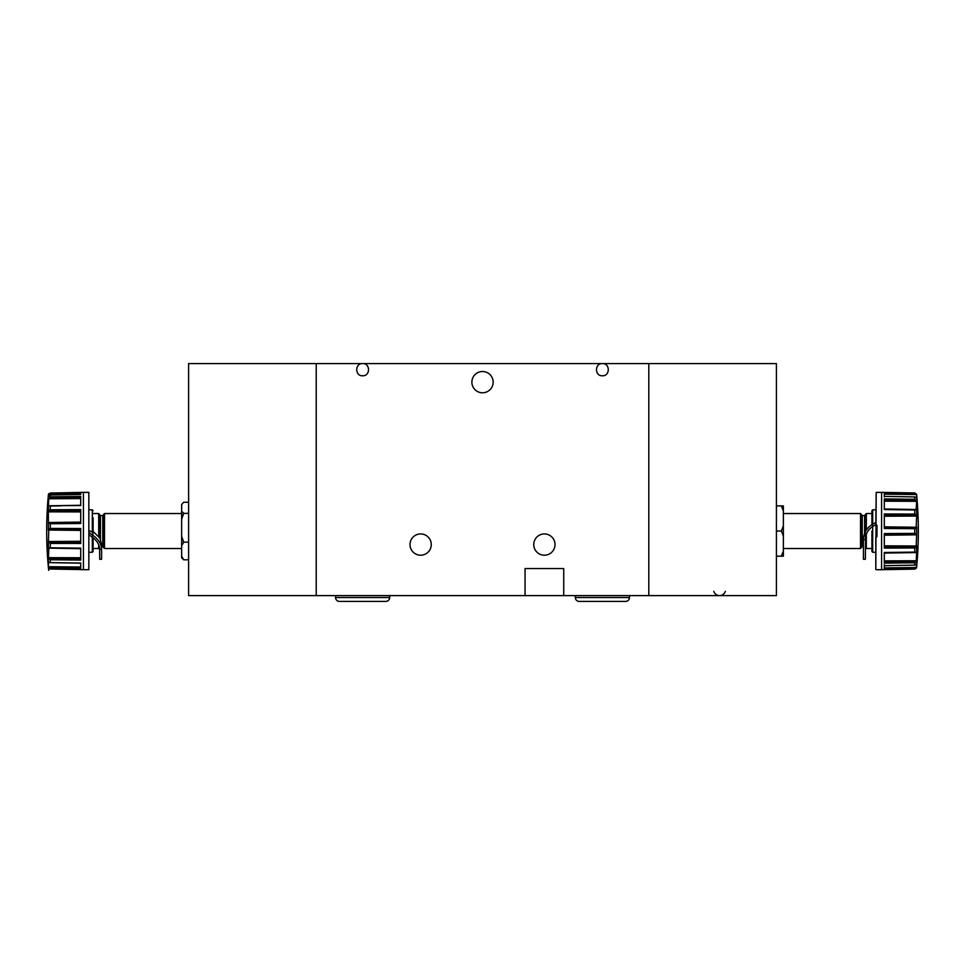 <?xml version="1.0" encoding="UTF-8"?>
<svg xmlns="http://www.w3.org/2000/svg" width="965" height="965" viewBox="0 0 965 965"><rect width="100%" height="100%" fill="white"/><g stroke="black" fill="none" stroke-linecap="round" stroke-linejoin="round"><path stroke-width="1.45" d="M352.961 601.412L385.831 601.412A3.872 3.872 0 0 0 389.703 597.552L335.567 597.552A3.872 3.872 0 0 0 339.427 601.412L385.831 601.412M335.567 595.61L335.567 597.552M389.703 595.61L389.703 597.552M579.193 601.412L625.597 601.412A3.872 3.872 0 0 0 629.47 597.552L575.321 597.552A3.872 3.872 0 0 0 579.193 601.412L625.597 601.412M575.321 595.61L575.321 597.552M629.47 595.61L629.47 597.552M181.649 557.577L183.688 559.809L181.649 556.262L181.649 545.707L183.688 542.149L181.649 536.359L181.649 519.158L183.688 513.368L181.649 511.136L181.649 504.442L183.688 502.258L188.609 502.258M181.649 545.707L181.649 536.359M93.086 513.549L98.695 513.549L99.66 514.526L99.66 537.939L93.086 531.401M98.695 544.755L98.695 548.518L93.086 548.518L93.086 551.473L93.086 537.734M50.578 528.422L80.71 528.531L80.71 543.452L50.289 543.416L48.395 540.979L48.853 529.206L80.71 529.58M104.497 548.518L103.532 547.541L103.532 514.526L104.497 513.549L104.497 548.518L181.649 548.518M98.695 513.549L98.695 536.781M89.226 530.557L93.086 532.608L93.086 517.722M88.84 569.7L88.84 492.367L88.84 569.7L80.71 569.652L80.71 567.613M88.84 492.367L83.436 492.367L83.436 569.7L83.412 492.367L80.71 492.403L80.71 494.454L50.289 495.009L48.865 495.395L48.25 496.758M50.132 496.83L80.71 496.408L80.71 505.564L48.395 505.732L48.865 497.735L80.71 497.578L80.71 496.553L50.132 496.83L48.865 497.735M80.71 509.822L50.132 509.785L80.71 509.592L80.71 523.5L50.096 523.742L48.395 522.174L48.346 513.368L48.865 510.75L80.71 510.883L80.71 511.92L48.455 511.848M50.578 547.782L80.71 548.144L80.71 560.074L50.289 559.772L48.455 557.673L48.865 548.144L80.71 548.687M80.71 565.659L80.71 563.041L50.132 562.631L80.71 563.162L80.71 568.916L50.132 568.409L48.455 566.708L48.395 562.233L50.132 562.631L48.865 562.499M48.286 566.178L48.865 568.421L50.132 569.024L80.71 569.579M80.71 513.368L80.71 522.077L48.455 522.523M50.132 509.785L48.865 510.75M50.12 528.434L48.853 529.206M48.395 499.291L48.865 493.634L80.71 493.236M50.132 493.043L80.71 492.56L48.865 493.634M50.132 547.782L48.865 548.144M48.684 570.351C46.127 545.261 46.018 520.159 48.359 495.045L48.395 494.695M48.346 562.197L48.395 557.131M48.455 530.05L80.71 530.388M80.71 562.848L80.71 567.058L48.455 566.708M50.096 506.034L60.867 505.865M80.71 509.761L50.614 509.773M50.096 523.742L80.71 523.368M50.096 543.404L80.71 543.271M80.71 548.204L59.77 547.891M80.71 559.977L60.879 559.881M50.289 559.772L50.289 562.643L80.71 563.174L59.782 562.8M80.71 568.843L60.879 568.59M80.71 559.905L50.108 559.76M80.71 494.454L48.455 494.37M80.71 492.536L59.77 492.862L80.71 492.403M50.578 493.019L59.77 492.862M80.71 496.493L59.77 496.685M80.71 509.701L59.77 509.713M80.71 523.428L60.867 523.657M80.71 528.627L59.77 528.458M80.71 543.355L60.867 543.428M89.226 534.996A28.226 9.361 32 0 0 91.928 536.902L92.893 535.358A28.226 9.361 -148 0 1 89.226 532.728M92.893 532.692L92.893 535.358C98.478 539.23 101.373 543.874 101.602 549.278L99.66 549.278C99.455 544.537 96.874 540.412 91.928 536.902M99.66 549.278L99.66 559.266L101.602 559.266L101.602 544.344L99.66 537.36M101.602 544.344L101.602 549.278M181.649 519.158L181.649 511.136M181.818 558.24L181.649 556.262M183.688 559.809L188.609 559.809M188.609 542.149L183.688 542.149M188.609 513.368L183.688 513.368M188.609 595.61L188.609 363.588L316.231 363.588L316.231 595.61L316.231 363.588L776.415 363.588L776.415 595.61L648.806 595.61L648.806 363.588L648.806 595.61L563.729 595.61L563.729 568.542L525.057 568.542L525.057 595.61L188.609 595.61M868.717 527.143L866.329 530.014L866.329 513.549L865.364 514.526L865.364 539.64L863.422 539.64L863.422 559.266L865.364 559.266L865.557 537.143M871.938 531.027L871.938 551.473L871.938 531.027M876.558 525.237L875.798 525.237L876.196 492.367L881.588 492.367L881.588 531.027L881.612 492.367L914.748 492.934L916.629 494.936L916.159 493.718L884.314 493.368M860.527 513.549L861.492 514.526L861.492 547.541L860.527 548.518L860.527 513.549L783.375 513.549M876.196 525.237L876.968 525.237L876.968 536.781M876.968 525.225L876.968 536.83L875.798 536.83L875.798 569.314L876.196 492.367M871.938 548.518L866.329 548.518L866.329 534.26M876.196 569.7L881.588 569.7L881.588 531.027L881.588 569.7L914.748 569.121L884.314 569.579L884.314 565.683L914.748 565.14L916.738 564.127L916.159 568.349L916.569 567.517L884.314 567.915L884.314 564.694L884.314 568.699L916.159 568.349L914.917 569.036M876.968 536.83L876.196 536.83M884.314 562.981L914.892 562.764L884.314 563.138L884.314 552.499L914.892 552.089L916.629 552.716L916.159 561.823L884.314 561.907M914.446 547.999L884.314 548.108L884.314 533.573L914.892 533.392L884.314 533.717M884.314 534.526L916.159 534.091L916.629 535.225L916.159 547.046L884.314 546.841M914.892 547.987L916.159 547.046M914.892 562.764L916.159 561.823M884.314 499.014L914.748 499.279L916.629 501.872L916.159 509.725L884.314 509.182M916.629 494.936L916.629 497.675L914.892 496.927L884.314 496.384L884.314 492.488L914.748 493.019M884.314 514.068L914.941 514.08L916.629 516.625L916.159 527.976L884.314 527.541M884.314 509.484L916.159 509.725M914.892 509.978L884.314 509.568L884.314 498.929L904.157 499.158M914.892 528.663L884.314 528.362L914.892 528.663L916.159 527.976M916.738 497.94L916.629 501.872M916.629 560.195L916.629 564.392M916.159 534.091L914.892 533.392M914.941 514.08L884.314 514.14M914.929 499.303L884.314 499.086M884.314 496.999L884.314 494.152L884.314 496.999M884.314 569.507L905.254 569.217M914.446 562.788L905.254 562.897M884.314 552.547L904.133 552.233M884.314 547.999L905.254 548.036M884.314 533.657L904.157 533.452M884.314 528.41L905.254 528.615L884.314 528.494L884.314 513.959L904.157 514.031M914.446 528.675L905.254 528.615M914.41 509.978L905.254 509.846M914.892 493.019L904.157 492.838M875.798 536.83L876.558 536.83M875.798 509.761L872.698 509.822L872.698 524.236L875.798 522.451L872.131 524.562L873.096 526.239L871.938 526.986M865.364 539.64C865.557 533.814 868.126 529.351 873.096 526.239L875.798 524.683M871.938 524.683L871.938 510.594L871.938 524.683M863.422 539.64C863.651 533.078 866.546 528.048 872.131 524.562M866.329 530.014L865.702 531.027M783.375 510.955L783.375 505.901L781.336 505.901L783.375 510.955L783.375 551.111L781.336 556.166L783.375 556.166L783.375 551.111M783.375 525.973L781.336 531.027L783.375 536.094M781.336 556.166L776.415 556.166M776.415 505.901L781.336 505.901M776.415 531.027L781.336 531.027M493.151 382.152A10.639 10.639 0 0 0 482.512 371.513A10.639 10.639 0 0 0 471.873 382.152A10.639 10.639 0 0 0 482.512 392.779A10.639 10.639 0 0 0 493.151 382.152M431.271 544.574A10.639 10.639 0 0 0 420.644 533.934A10.639 10.639 0 0 0 410.004 544.574A10.639 10.639 0 0 0 420.644 555.201A10.639 10.639 0 0 0 431.271 544.574M555.02 544.574A10.639 10.639 0 0 0 544.393 533.934A10.639 10.639 0 0 0 533.754 544.574A10.639 10.639 0 0 0 544.393 555.201A10.639 10.639 0 0 0 555.02 544.574M525.057 595.61L563.729 595.61M103.532 547.276L102.76 546.504L102.76 515.563L100.444 515.563L100.444 539.411M93.086 551.473L92.326 552.245L92.326 537.179M48.395 548.735L48.395 540.979M50.289 543.416L50.289 547.77M89.226 509.761L92.326 509.822L92.326 532.463M50.289 496.818L50.289 495.009M50.289 509.773L50.289 506.034M50.289 528.422L50.289 523.754M50.289 569.036L50.289 568.421M48.395 567.372L48.395 566.274M48.395 530.497L48.395 522.174M48.395 512.403L48.395 505.732M80.71 558.795L48.865 558.783M80.71 557.746L48.455 557.673M80.71 567.927L48.865 567.625M48.455 498.784L80.71 498.567M80.71 505.346L48.865 505.901M80.71 505.262L48.455 505.817M80.71 522.668L48.865 523.151M80.71 542.234L48.865 542.499M80.71 541.293L48.455 541.51M80.71 563.174L50.578 562.643M50.132 568.409L80.71 568.795M80.71 496.541L50.578 496.806M864.592 533.392L864.592 515.563L862.264 515.563L862.264 546.504L861.492 547.276M872.698 526.48L872.698 552.245L871.938 551.473M914.748 533.392L914.748 528.675M914.748 562.776L914.748 565.14M914.748 547.999L914.748 552.089M916.629 545.442L916.629 552.716M914.748 496.927L914.748 499.279M916.629 509.351L916.629 516.625M914.748 509.978L914.748 514.068M916.569 560.737L884.314 560.882M884.314 552.885L916.159 552.342M884.314 553.102L916.569 552.559M916.569 545.985L884.314 545.84M884.314 535.225L916.569 534.827M916.569 527.24L884.314 526.842M884.314 515.226L916.159 515.02M884.314 516.227L916.569 516.07M916.569 509.508L884.314 508.965M884.314 500.159L916.159 500.244M884.314 501.185L916.569 501.33M884.314 494.152L916.569 494.55M916.629 526.83L916.629 535.225M914.892 552.089L884.314 552.571M362.635 363.588C370.464 363.13 370.464 376.217 362.635 375.771C354.794 376.217 354.794 363.13 362.635 363.588M102.76 546.504L101.602 546.504M92.326 552.245L89.226 552.306M99.54 547.674L98.695 548.518M92.326 509.822L93.086 510.594M100.444 515.563L99.66 514.791M102.76 515.563L103.532 514.791M104.497 513.549L181.649 513.549M713.774 591.376C714.788 594.042 716.718 595.453 719.564 595.61C722.411 595.453 724.353 594.042 725.366 591.376M860.527 548.518L783.375 548.518M862.264 546.504L863.422 546.504M872.698 552.245L875.798 552.306M914.748 492.934L916.629 494.695C918.909 518.917 918.909 543.15 916.629 567.372L914.748 569.121M865.364 547.541L866.329 548.518M872.698 509.822L871.938 510.594M871.938 513.549L866.329 513.549M864.592 515.563L865.364 514.791M862.264 515.563L861.492 514.791M602.389 363.588C610.23 363.13 610.23 376.217 602.389 375.771C594.561 376.217 594.561 363.13 602.389 363.588"/></g></svg>
